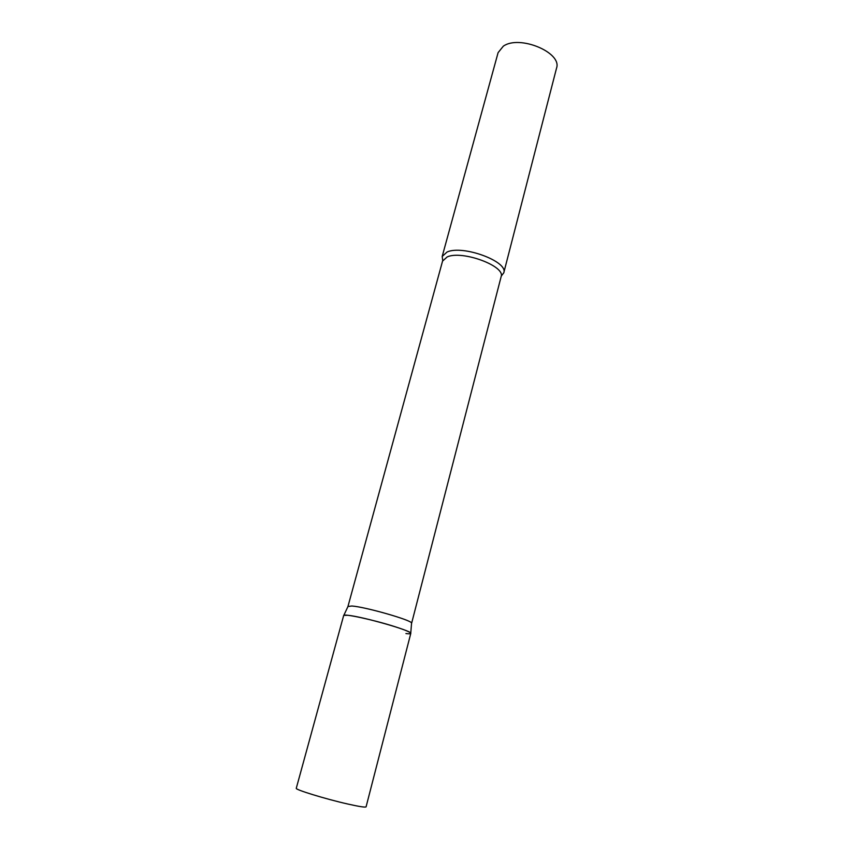 <?xml version="1.0" encoding="UTF-8"?>
<svg xmlns="http://www.w3.org/2000/svg" width="853" height="853" viewBox="0 0 853 853"><rect width="100%" height="100%" fill="white"/><g stroke="black" fill="none" stroke-linecap="round" stroke-linejoin="round"><path stroke-width="1.28" d="M410.794 633.395C410.677 632.265 405.186 629.962 394.342 626.486C373.358 619.768 343.034 613.275 343.663 615.535L296.279 788.257C294.626 789.515 325.462 799.005 347.821 804.027C359.38 806.629 365.468 807.556 366.086 806.831L410.794 633.395M347.981 606.494L351.862 606.003C365.233 606.867 411.764 620.184 411.572 623.053L411.551 623.415M348.131 606.174L343.812 615.354L347.715 615.28C361.725 616.42 410.954 630.431 410.751 633.171C411.061 633.854 409.451 633.982 405.932 633.566M442.739 260.581L442.185 256.465L447.036 252.03C462.752 244.619 508.623 261.647 503.76 272.843L501.223 276.137M442.185 256.465L498.099 52.641L503.334 46.169C519.466 34.6 562.394 52.609 556.529 68.187L503.76 272.843M347.981 606.355L442.558 261.103L447.185 256.924C462.123 250.004 505.701 266.136 501.127 276.692L411.615 623.287M411.572 623.053L410.751 633.171"/></g></svg>
